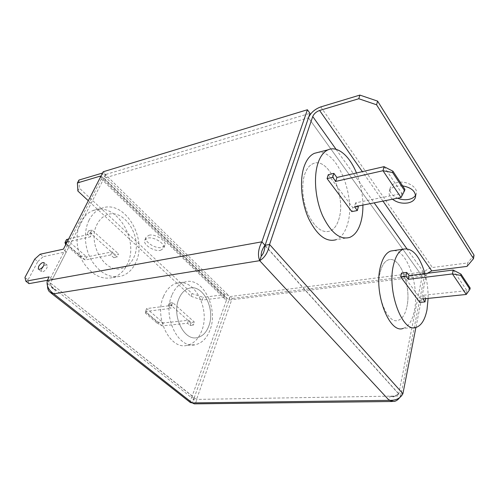 <?xml version="1.0" encoding="UTF-8"?>
<svg xmlns="http://www.w3.org/2000/svg" width="499" height="499" viewBox="0 0 499 499"><rect width="100%" height="100%" fill="white"/><g stroke="black" fill="none" stroke-linecap="round" stroke-linejoin="round"><path stroke-width="0.37" stroke-dasharray="2.5 1.87" d="M380.194 272.248C381.991 265.119 384.835 260.958 388.74 259.767C400.061 255.875 411.606 286.769 406.885 306.779C411.613 286.769 400.067 255.875 388.746 259.767C384.841 260.958 381.991 265.119 380.194 272.248C374.618 292.95 387.586 325.697 398.601 320.165C402.543 318.537 405.307 314.071 406.885 306.779C405.3 314.077 402.537 318.537 398.595 320.165C387.586 325.691 374.612 292.95 380.194 272.248M304.658 174.525C306.667 168.612 309.617 164.926 313.509 163.472C328.941 156.998 346.294 196.406 338.946 218.893C346.3 196.406 328.947 156.998 313.509 163.472C309.623 164.926 306.673 168.606 304.658 174.525C301.053 185.441 302.675 202.619 308.544 215.163C315.331 228.255 322.61 233.507 330.388 230.931C334.311 229.066 337.168 225.055 338.952 218.893C337.162 225.055 334.305 229.066 330.382 230.931C322.604 233.507 315.324 228.255 308.538 215.163C302.675 202.619 301.047 185.447 304.658 174.525M133.701 257.677C143.737 238.029 123.552 206.168 105.782 215.368C102.12 217.102 99.226 220.078 97.087 224.294C86.826 242.751 104.659 273.839 121.588 268.468C126.958 267.096 130.994 263.497 133.695 257.677C143.737 238.029 123.552 206.162 105.776 215.375C102.12 217.102 99.22 220.078 97.087 224.294C86.826 242.751 104.665 273.839 121.588 268.468C126.964 267.09 131 263.497 133.701 257.677M208.769 326.128C215.886 308.706 202.295 282.821 188.373 288.534C184.243 290.075 181.075 293.512 178.86 298.857C171.569 315.318 183.657 340.755 196.837 337.704C202.232 336.669 206.206 332.808 208.769 326.128C215.886 308.706 202.288 282.821 188.366 288.534C184.243 290.075 181.075 293.512 178.86 298.857C171.569 315.318 183.663 340.761 196.843 337.704C202.232 336.669 206.212 332.808 208.769 326.128M41.704 268.924C43.812 265.767 45.677 264.545 47.299 265.256L46.981 267.888C44.873 271.057 43.008 272.286 41.373 271.581L41.704 268.924M160.553 250.33L163.622 248.296C165.986 244.08 154.122 236.407 147.71 238.092L144.779 240.063C142.415 244.342 154.122 251.889 160.553 250.33M148.983 235.229C155.395 233.526 167.215 241.204 164.845 245.433L161.776 247.485C155.351 249.063 143.681 241.51 146.051 237.212L148.983 235.229M402.593 185.834L396.599 186.058C392.52 187.019 390.068 188.915 389.257 191.747C388.715 194.398 389.8 196.893 392.513 199.226M415.623 195.24L416.309 193.518C418.174 187.206 406.436 180.301 397.447 182.522C393.374 183.495 390.929 185.397 390.112 188.242C389.526 192.346 392.008 195.677 397.566 198.222M416.241 327.356L403.298 328.367C408.606 326.496 412.293 320.676 414.345 310.896C419.709 287.062 407.527 250.305 393.661 250.598M349.637 237.443L335.927 239.763C341.347 237.568 345.239 232.26 347.61 223.839C356.036 196.88 337.411 149.688 318.05 152.395M80.732 222.205C74.95 233.42 76.023 250.298 83.345 262.455C91.897 275.105 101.833 280.114 113.161 277.475C119.473 275.411 124.226 270.938 127.413 264.058C139.751 239.994 115.874 200.879 93.063 210.534C87.868 212.555 83.757 216.447 80.732 222.205M89.078 220.134C83.321 231.449 84.418 248.514 91.76 260.815C100.324 273.62 110.26 278.698 121.563 276.053C127.863 273.982 132.597 269.472 135.772 262.536C148.041 238.26 124.151 198.702 101.384 208.389C96.195 210.416 92.09 214.327 89.078 220.134M163.529 296.443C153.748 317.757 170.309 350.516 187.356 345.283C193.868 343.611 198.671 338.759 201.758 330.725C210.578 309.305 194.379 277.444 176.64 283.239C170.97 284.929 166.597 289.326 163.529 296.443M171.856 295.302C162.144 316.803 178.717 349.899 195.695 344.628C202.189 342.95 206.96 338.06 210.023 329.958C218.762 308.357 202.569 276.184 184.898 281.997C179.253 283.688 174.906 288.123 171.856 295.302M356.473 172.985C360.596 183.276 362.742 193.974 362.916 205.077M328.267 174.687L352.862 207.752L351.807 211.613M402.911 393.705L398.639 393.911L265 245.589M264.769 245.514C262.081 249.475 260.902 253.012 261.233 256.13M47.393 280.319L52.32 279.428L66.454 251.739L43.213 256.698L40.188 254.216M28.986 283.638L28.075 279.877L24.95 277.438M34.749 259.1L37.793 261.563L28.075 279.877M37.793 261.563L43.213 256.698M47.299 280.5L194.217 397.753L230.276 296.537L232.216 298.446L196.55 399.412C196.294 401.976 195.539 403.46 194.286 403.866M190.393 402.562C189.72 401.52 190.119 399.899 191.591 397.703L194.367 397.803L194.03 400.092L193.512 399.549L192.315 402.918M194.217 397.753L194.03 400.092L193.512 399.549L192.913 399.749L194.336 397.647L50.48 283.039L105.919 174.419L103.212 171.762M52.32 279.428L49.158 276.889M406.835 248.702L426.065 275.716L415.91 327.444M399.624 397.659L400.697 395.963L398.738 393.786L423.027 271.999L424.724 274.381L232.216 298.446M101.322 178.966L47.736 283.519L191.591 397.703L226.378 300.404L101.322 178.966L101.634 176.503L100.973 176.11M47.53 285.996L47.736 283.519L50.493 283.282C50.698 286.931 52.395 289.214 55.595 290.144L53.749 293.811M264.981 245.277L398.738 393.786L393.592 396.867L390.037 396.25L393.599 396.861L398.639 393.911C396.817 396.025 393.954 396.799 390.037 396.25L389.195 400.354M50.493 283.282L50.48 283.195C50.542 285.896 52.252 288.21 55.595 290.144C52.252 288.216 50.549 285.902 50.48 283.195L50.48 283.039M66.454 251.739L63.41 249.163M101.44 173.253L225.38 294.485L228.729 295.595C229.552 296.705 229.646 298.202 229.01 300.08L104.004 178.174L308.463 117.783L422.191 276.197L229.016 300.08L104.004 178.174C104.983 176.184 105.17 174.712 104.565 173.758L102.557 173.028M105.919 174.419L309.979 113.342M424.724 274.381L400.697 395.963L196.55 399.412L194.336 397.647M423.027 271.999L230.276 296.537M100.58 176.871L224.375 297.285L226.222 297.903L226.378 300.404M224.375 297.285L202.139 300.117L203.174 297.379L192.096 293.568L79.385 188.154L78.936 180.058M225.38 294.485L203.174 297.379M192.096 293.568L191.036 296.3L88.311 200.741M191.036 296.3L202.139 300.117M77.869 191.03L79.385 188.154M426.065 275.716L427.325 273.29M308.469 117.789L422.191 276.19C423.62 271.55 427.019 268.662 432.402 267.526L467.594 262.942L467.033 266.391M474.05 255.182L467.594 262.942M157.216 321.942L163.36 322.953L146.669 308.563L145.976 312.318L157.216 321.942L156.823 322.897L162.187 325.859L187.524 323.246L190.057 325.498L191.192 322.516L188.666 320.258L163.36 322.953L162.187 325.859L145.434 311.501L170.826 308.394L168.163 306.018L171.444 305.606L193.325 325.167L194.454 322.173L191.192 322.516M156.823 322.897L145.571 313.285L145.434 311.501L146.669 308.563L172.036 305.376L170.826 308.394M145.976 312.318L145.571 313.285M187.524 323.246L188.666 320.258M172.036 305.376L169.379 302.999L168.163 306.018M169.379 302.999L172.66 302.575L194.454 322.173M190.057 325.498L193.325 325.167M172.66 302.575L171.444 305.606M79.959 255.781L86.776 256.941L66.542 239.501L66.342 244.123L79.959 255.781L79.466 256.779L85.292 259.973L110.741 254.939L113.822 257.684L115.275 254.577L112.206 251.827L86.776 256.941L85.292 259.973L66.248 243.649M79.466 256.779L65.693 244.722M66.342 244.123L65.831 245.128M110.741 254.939L112.206 251.827M67.047 242.09L90.369 236.819L87.107 233.919L90.4 233.158L117.122 257.047L118.569 253.922L115.275 254.577M68.625 239.027L91.928 233.682L90.369 236.819M91.928 233.682L88.679 230.769L87.107 233.919M88.679 230.769L91.972 230.002L118.569 253.922M113.822 257.684L117.122 257.047M91.972 230.002L90.4 233.158M424.992 273.583C427.206 281.698 428.248 289.969 428.123 298.402M453.129 270.046L466.883 290.624L423.551 295.24L425.728 298.202L420.551 298.739L419.827 302.425M420.551 298.739L401.477 273.103M425.728 298.202L425.641 298.658M423.551 295.24L422.828 298.945M470.152 288.004L466.883 290.624L466.272 294.46M384.024 166.66L401.976 193.518L355.575 202.856L357.933 206.062M358.376 206.667L352.862 207.752M355.575 202.856L354.515 206.736M404.907 189.333L401.976 193.518L401.04 197.535M336.07 149.313L374.188 202.85M320.776 106.911L432.402 267.526M382.97 201.109L362.361 171.631M47.299 265.256L44.224 262.748M164.845 245.433L163.622 248.296M416.309 193.518L415.53 197.068M113.161 277.475L121.563 276.053M187.356 345.283L195.695 344.628M50.804 292.863L49.582 291.903M393.985 401.483L392.333 401.502M104.565 173.758L228.729 295.595M101.634 176.503L226.222 297.903M193.968 400.117L192.913 399.749M176.64 283.239L184.898 281.997M93.063 210.534L101.384 208.389M390.112 188.242L389.257 191.747M146.051 237.212L144.779 240.063M41.373 271.581L38.542 269.31"/><path stroke-width="0.75" d="M43.887 265.374L44.224 262.748C42.602 262.044 40.731 263.279 38.616 266.441L38.273 269.092C39.895 269.791 41.766 268.549 43.887 265.374M392.513 199.226C396.942 202.557 402.063 203.792 407.889 202.937C412.155 202.02 414.7 200.068 415.53 197.068C415.723 191.323 411.413 187.574 402.593 185.834M397.566 198.222C401.258 199.681 404.957 200.08 408.681 199.419C411.974 198.739 414.289 197.348 415.623 195.24M428.123 298.402L427.007 309.717C425.036 319.597 421.449 325.473 416.241 327.356C402.656 333.475 386.706 291.223 393.53 264.863C395.638 256.099 398.975 250.847 403.535 249.113C412.386 247.641 419.54 255.8 424.992 273.583M393.661 250.598L390.692 251.047C386.039 252.781 382.621 257.983 380.438 266.659C373.383 292.738 389.426 334.442 403.298 328.367M362.916 205.077C362.96 211.052 362.343 216.485 361.07 221.381C358.775 229.889 354.964 235.241 349.637 237.443C339.981 240.056 330.974 232.833 322.616 215.786C315.374 199.432 313.403 177.376 317.869 163.504C320.215 156.399 323.608 151.833 328.049 149.812C337.53 145.434 349.637 155.95 356.473 172.985M318.05 152.395L314.37 153.343C309.854 155.376 306.398 159.905 303.991 166.94C299.412 180.669 301.321 202.419 308.6 218.518C317.002 235.303 326.109 242.383 335.927 239.763M351.807 211.613L327.076 178.592L328.267 174.687L333.881 173.371L336.9 177.476L384.024 166.66L382.989 170.72L401.04 197.535L354.515 206.736L357.334 210.541L351.807 211.613M47.53 285.996C47.524 288.472 48.21 290.443 49.582 291.903L53.749 293.811C48.484 290.062 46.338 285.628 47.299 280.5L261.875 241.828L264.975 245.271L264.769 245.514C262.081 249.5 260.902 253.037 261.233 256.13C263.41 253.916 264.663 250.404 265 245.589L309.979 113.342L307.421 109.749L261.875 241.828C258.264 248.851 257.534 255.132 259.68 260.671C264.813 257.646 268.106 252.244 269.566 244.466L264.981 245.277M307.421 109.749L103.212 171.762L63.41 249.163L40.188 254.216L34.749 259.1L24.95 277.438L25.842 281.193L28.986 283.638L47.393 280.319M47.299 280.5L49.158 276.889L25.842 281.193M362.361 171.631L319.597 110.466C316.247 111.707 313.958 113.728 312.73 116.529L269.566 244.466L402.911 393.705C400.416 398.395 395.844 400.616 389.195 400.354L393.985 401.483C396.144 401.121 398.021 399.842 399.624 397.659M415.91 327.444L402.911 393.705M261.233 256.13L259.68 260.671L53.749 293.811L192.315 402.918L190.393 402.562L50.804 292.863M392.333 401.502L194.286 403.866L192.315 402.918L389.195 400.354L259.68 260.671M100.973 176.11L99.912 176.222L100.58 176.871M102.557 173.028L78.936 180.058L77.395 182.958L99.912 176.222M88.311 200.741L77.869 191.03L77.395 182.958M427.325 273.29L431.754 270.882L382.97 201.109M319.597 110.466L358.787 98.733L359.873 95.091L320.776 106.911C314.788 109.15 310.684 112.774 308.469 117.789L308.469 117.789M359.873 95.091L377.593 101.116L376.57 104.79L473.495 258.669L467.033 266.391L431.754 270.882M377.593 101.116L474.05 255.182L473.495 258.669M376.57 104.79L358.787 98.733M65.693 244.722L64.97 242.558L67.047 242.09M68.625 239.027L66.542 239.501L64.97 242.558L66.248 243.649M419.827 302.425L400.666 276.839L401.477 273.103L406.76 272.423L409.086 275.585L453.129 270.046L452.45 273.932L466.272 294.46L422.828 298.945L425.017 301.901L419.827 302.425M460.745 275.386L469.946 289.277L470.152 288.004L460.957 274.101L460.745 275.386L452.45 273.932L408.294 279.334L405.955 276.178L400.666 276.839M408.294 279.334L409.086 275.585M405.955 276.178L406.76 272.423M425.641 298.658L425.017 301.901M460.957 274.101L453.129 270.046M469.946 289.277L466.272 294.46M392.563 172.504L404.602 190.668L404.907 189.333L392.894 171.163L392.563 172.504L382.989 170.72L335.74 181.393L332.702 177.295L327.076 178.592M357.933 206.062L358.376 206.667L357.334 210.541M335.74 181.393L336.9 177.476M332.702 177.295L333.881 173.371M392.894 171.163L384.024 166.66M404.602 190.668L401.04 197.535M312.73 116.529L336.07 149.313M374.188 202.85L406.835 248.702M328.049 149.812L314.37 153.343M403.535 249.113L390.692 251.047"/></g></svg>
